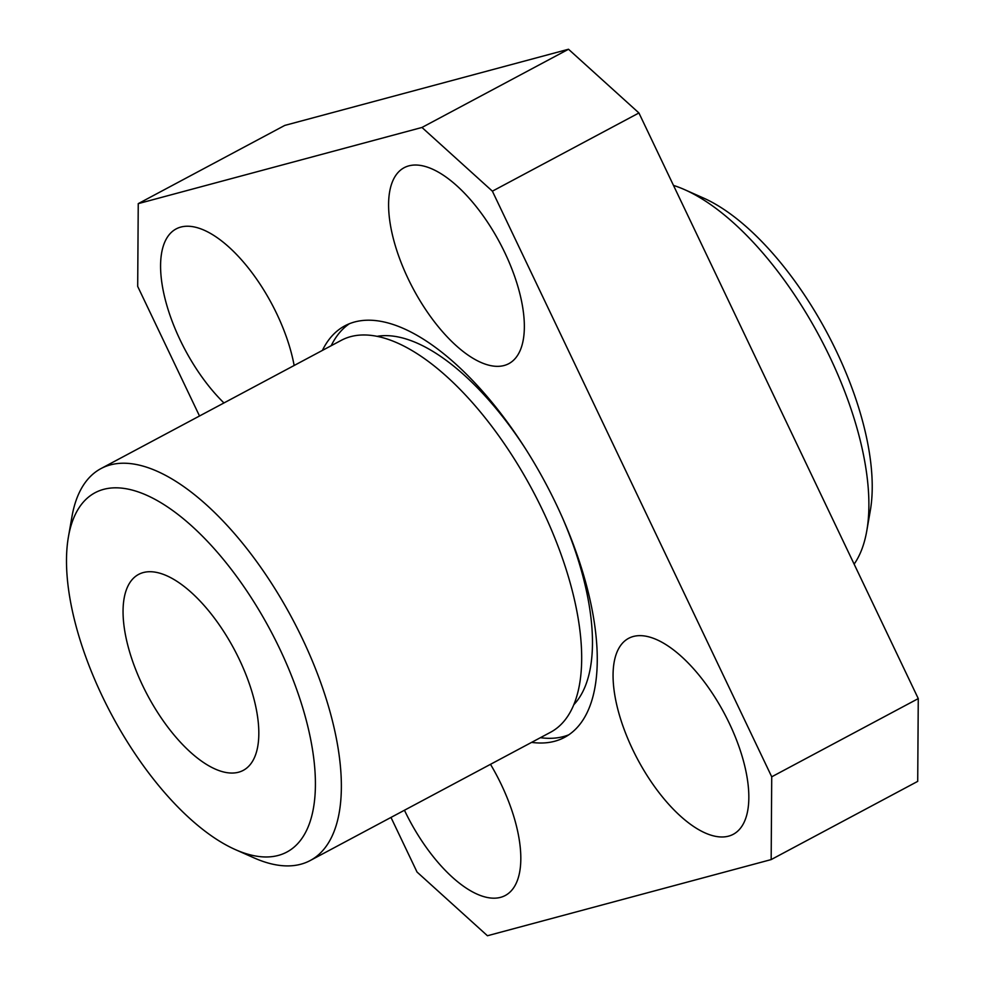 <?xml version="1.0" encoding="UTF-8"?>
<svg xmlns="http://www.w3.org/2000/svg" width="985" height="985" viewBox="0 0 985 985"><rect width="100%" height="100%" fill="white"/><g stroke="black" fill="none" stroke-linecap="round" stroke-linejoin="round"><path stroke-width="1.48" d="M279.617 648.573A203.636 89.906 -118.1 0 0 154.103 498.866A203.636 89.906 -118.1 0 0 68.433 536.813A203.636 89.906 -118.1 0 0 102.255 696.186A203.636 89.906 -118.1 0 0 235.378 849.612A203.636 89.906 -118.1 0 0 279.617 648.573M68.433 536.813L71.954 516.669A222.154 98.081 61.9 0 1 100.987 468.577A222.154 98.081 61.9 0 1 302.333 638.588A222.154 98.081 61.9 0 1 310.189 860.545A222.154 98.081 61.9 0 1 254.068 857.898L235.378 849.612M684.649 189.662L703.339 197.96A203.636 89.906 61.9 0 1 836.462 351.374A203.636 89.906 61.9 0 1 870.284 510.747L866.775 530.89A222.154 98.081 -118.1 0 0 829.875 357.038A222.154 98.081 -118.1 0 0 684.649 189.662A222.154 98.081 -118.1 0 0 673.481 185.402M404.441 810.236A111.071 49.041 -118.1 0 0 404.576 810.507A111.071 49.041 -118.1 0 0 505.243 895.513A111.071 49.041 -118.1 0 0 501.303 784.54A111.071 49.041 -118.1 0 0 490.493 764.311M632.579 749.302A111.071 49.041 -118.1 0 0 733.246 834.307A111.071 49.041 -118.1 0 0 729.319 723.322A111.071 49.041 -118.1 0 0 628.652 638.317A111.071 49.041 -118.1 0 0 632.579 749.302M408.11 278.669A111.071 49.041 -118.1 0 0 508.777 363.674A111.071 49.041 -118.1 0 0 504.837 252.702A111.071 49.041 -118.1 0 0 404.17 167.696A111.071 49.041 -118.1 0 0 408.11 278.669M294.146 365.484A111.071 49.041 -118.1 0 0 276.834 313.919A111.071 49.041 -118.1 0 0 176.167 228.902A111.071 49.041 -118.1 0 0 180.095 339.887A111.071 49.041 -118.1 0 0 223.964 402.951M239.306 659.396A111.071 49.041 61.9 0 1 243.233 770.381A111.071 49.041 61.9 0 1 142.566 685.363A111.071 49.041 61.9 0 1 138.639 574.39A111.071 49.041 61.9 0 1 239.306 659.396M100.987 468.577L341.315 340.317A222.154 98.081 61.9 0 1 542.649 510.329A222.154 98.081 61.9 0 1 550.516 732.286L310.189 860.545M377.156 336.328A211.036 93.181 61.9 0 1 525.719 449.086M568.801 734.798A233.26 102.982 61.9 0 1 540.396 737.679M322.403 350.401A233.26 102.982 61.9 0 1 344.873 325.826A233.26 102.982 61.9 0 1 556.279 504.332A233.26 102.982 61.9 0 1 564.54 737.383A233.26 102.982 61.9 0 1 531.604 742.37M854.13 564.134A222.154 98.081 -118.1 0 0 866.775 530.89M390.983 817.427L417.024 872.033L487.44 935.75L771.169 859.585L917.712 781.364L918.266 698.599L638.933 112.967L568.505 49.25L284.776 125.415L138.245 203.636L137.691 286.401L199.512 416.002M771.169 859.585L771.723 776.808L492.389 191.176L421.974 127.459L138.245 203.636M331.194 345.71A233.26 102.982 61.9 0 1 349.404 323.72M562.792 518.541A211.036 93.181 61.9 0 1 573.775 704.731M568.505 49.25L421.974 127.459M638.933 112.967L492.389 191.176M918.266 698.599L771.723 776.808"/></g></svg>
